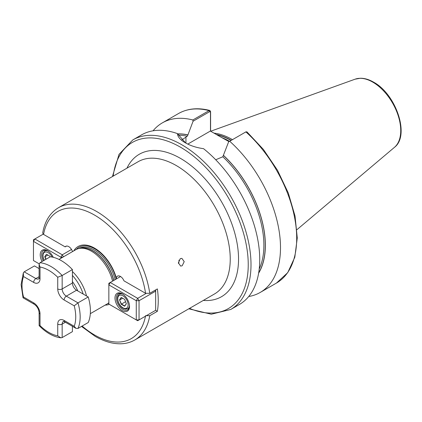<?xml version="1.0" encoding="UTF-8"?>
<svg xmlns="http://www.w3.org/2000/svg" width="422" height="422" viewBox="0 0 422 422"><rect width="100%" height="100%" fill="white"/><g stroke="black" fill="none" stroke-linecap="round" stroke-linejoin="round"><path stroke-width="0.63" d="M178.933 260.137A3.914 2.896 -81.1 0 1 178.443 263.433M182.177 265.77L184.214 261.635L181.856 258.354L180.284 258.665L178.369 262.822L180.642 266.087L182.177 265.77M72.41 271.525A31.328 18.088 60 0 1 86.531 295.98M58.99 259.409L75.828 249.687A31.328 18.088 60 0 1 79.078 248.463A31.328 18.088 60 0 1 91.49 251.238A31.328 18.088 60 0 1 112.574 281.142M108.85 302.727A31.328 18.088 60 0 1 107.151 303.945L90.313 313.667M228.972 141.597L219.973 136.586L229.215 141.46M213.996 133.136A68.522 39.562 60 0 1 232.316 139.561A68.522 39.562 60 0 1 232.406 139.613M177.462 133.616C177.662 136.818 180.257 139.867 185.247 142.752L185.247 142.752C190.385 145.711 196.488 147.689 203.552 148.681A97.893 56.522 60 0 1 256.681 234.395A97.893 56.522 60 0 1 239.453 304.431L230.734 309.463A97.893 56.522 60 0 0 245.736 231.019A97.893 56.522 60 0 0 181.782 144.751A97.893 56.522 60 0 0 132.835 139.904L141.56 134.871A97.893 56.522 60 0 1 177.462 133.616L185.601 142.958M73.813 250.847A32.937 19.016 60 0 1 94.565 248.147A32.937 19.016 60 0 1 116.319 277.998L116.388 278.942M149.757 293.316L157.369 288.922A76.361 44.088 60 0 1 157.369 311.304L149.757 315.698A76.361 44.088 60 0 1 134.818 339.974L214.423 294.013A76.361 44.088 -120 0 0 226.129 232.823A76.361 44.088 -120 0 0 176.248 165.535A76.361 44.088 -120 0 0 138.068 161.753L58.463 207.714A76.361 44.088 60 0 1 96.638 211.496A76.361 44.088 60 0 1 149.757 293.316L145.569 293.301L123.962 280.825A5.876 3.392 -120 0 0 117.464 276.152A5.876 3.392 -120 0 0 116.319 277.998M109.345 304.357A32.937 19.016 60 0 1 105.141 305.106M42.691 233.002L43.561 234.405L65.167 246.881A5.876 3.392 60 0 1 65.79 246.316A5.876 3.392 60 0 1 72.505 251.602M145.569 315.677L149.757 315.698M155.66 310.312L155.66 291.133L139.044 300.722L139.044 319.908L155.66 310.312L157.369 311.304M229.7 141.249L245.894 131.896A97.893 56.522 60 0 1 276.421 283.088L287.725 272.654L294.804 257.241L297.267 237.961L295.041 216.08L288.305 193.018L277.518 170.298L263.407 149.441L246.912 131.838L245.894 131.896L229.7 141.249A97.893 56.522 60 0 1 260.221 292.441A97.893 56.522 60 0 1 248.722 296.508M153.054 130.804A97.893 56.522 60 0 1 162.328 122.881A97.893 56.522 60 0 1 192.849 119.975L209.048 110.622L209.866 110.469L210.589 111.524L210.589 131.168M215.716 159.759L222.832 156.768L228.65 141.781M223.523 155.407A84.331 48.688 60 0 1 258.623 273.192M177.804 133.895A84.331 48.688 60 0 1 187.943 134.866L187.252 136.222L181.624 140.051M210.472 131.1L210.472 112.141L209.681 111.651L193.065 121.241L187.943 134.866M193.065 121.241L192.849 119.975M219.973 136.586L210.372 131.047L187.779 144.092M210.589 111.524L210.472 112.141M66.586 246.058L65.167 246.881M40.016 262.706A41.119 23.737 60 0 1 62.166 275.492L72.41 269.579A41.119 23.737 60 0 0 50.26 256.792L40.016 262.706L39.098 264.488L40.016 267.026L40.016 278.72A9.004 5.201 60 0 1 33.649 282.397L23.521 276.547A37.985 21.928 -120 0 0 22.018 285.91A37.985 21.928 -120 0 0 23.521 297.009L23.083 297.816L34.298 304.294C37.141 306.346 38.745 309.115 39.098 312.607L39.125 325.62C46.119 332.752 53.351 336.819 60.821 337.816L62.166 337.574L72.41 331.66L72.41 326.296M57.735 277.259L62.166 275.492L62.166 288.949A5.876 3.392 -120 0 0 66.323 296.144L77.975 302.869L88.219 296.956A41.119 23.737 60 0 1 88.219 322.535L77.975 328.448L75.971 328.353L74.23 326.29A37.985 21.928 -120 0 0 74.23 305.823L64.107 299.979A9.004 5.201 60 0 1 57.735 288.949L57.735 277.259A37.985 21.928 -120 0 0 40.016 267.026M72.41 269.579L72.41 283.035A5.876 3.392 -120 0 0 76.567 290.231L88.219 296.956M23.521 276.547L23.326 272.876L24.212 271.831L34.456 265.918L39.098 268.598M23.521 297.009L33.649 302.859A9.004 5.201 60 0 1 40.016 313.889L40.016 325.578L39.125 325.62M40.016 325.578A37.985 21.928 -120 0 0 57.735 335.812L60.821 337.816M77.975 328.448A41.119 23.737 60 0 0 77.975 302.869L74.23 305.823M114.984 298.022A10.281 5.934 60 0 1 122.253 293.823A10.281 5.934 60 0 1 129.522 306.414A10.281 5.934 60 0 1 122.253 310.613A10.281 5.934 60 0 1 114.984 298.022M122.607 294.039A9.3 5.37 -120 0 0 118.292 293.765A9.3 5.37 -120 0 0 116.366 298.022A9.3 5.37 -120 0 0 120.428 307.38A9.3 5.37 -120 0 0 127.597 309.875A9.3 5.37 -120 0 0 129.512 305.997M108.85 304.072L136.274 319.908L136.274 300.722L108.85 284.887L108.85 304.072M120.555 276.531L110.237 282.492L137.662 298.328L146.007 293.506M110.237 282.492L108.85 283.289L108.85 284.887L110.237 282.492M137.662 298.328L136.274 300.722L139.044 300.722L137.662 298.328M155.132 290.215L155.66 291.133L155.66 289.909M136.274 319.908L137.662 320.704L139.044 319.908L136.274 319.908M119.516 299.836L121.23 297.399L124.659 299.377L126.373 303.798L124.659 306.235L121.23 304.257L119.516 299.836L121.446 304.062L124.717 305.95L126.32 303.666M121.23 297.399L119.811 299.852L122.644 298.217M125.556 301.693L121.23 304.257M124.717 305.95L124.659 306.235M45.798 259.366L44.753 256.676L46.467 254.239L49.896 256.217L50.144 256.856M47.886 255.052L45.054 256.687L46.04 259.229M46.467 254.239L44.753 256.676M42.073 261.519A10.281 5.934 60 0 1 40.222 254.856A10.281 5.934 60 0 1 47.491 250.663A10.281 5.934 60 0 1 53.277 257.315M47.844 250.879A9.3 5.37 -120 0 0 43.535 250.599A9.3 5.37 -120 0 0 41.609 254.856A9.3 5.37 -120 0 0 43.255 260.833M60.895 258.306L60.895 257.198L33.465 241.368L33.465 260.548L39.177 263.845M43.197 234.152L34.852 238.968L62.277 254.804L71.518 249.465M63.448 256.834L62.277 254.804L60.895 257.198L62.809 257.198M33.465 241.368L34.852 238.968L33.465 239.77L33.465 241.368M77.848 290.969A28.121 16.236 -120 0 0 72.41 281.548M72.41 275.402A31.049 17.924 60 0 1 83.176 294.044M79.02 248.474A30.78 17.771 60 0 1 94.328 250.046A30.78 17.771 60 0 1 115.1 279.68M76.329 249.413A31.829 18.378 60 0 1 94.85 248.89A31.829 18.378 60 0 1 116.214 279.037M80.064 248.263A30.78 17.771 60 0 1 93.009 250.81A30.78 17.771 60 0 1 113.782 280.44M79.078 248.463L80.66 248.141A30.806 17.787 60 0 1 92.866 250.868A30.806 17.787 60 0 1 113.655 280.514M126.959 168.167A82.232 47.475 60 0 1 180.4 158.34A82.232 47.475 60 0 1 237.359 244.86A82.232 47.475 60 0 1 203.32 300.422M113.18 176.122A95.936 55.387 60 0 1 180.4 147.151A95.936 55.387 60 0 1 248.083 259.272A95.936 55.387 60 0 1 189.536 308.382M222.331 137.804A68.132 39.336 60 0 1 229.499 141.291M216.855 134.787A68.132 39.336 60 0 1 230.987 140.431M216.307 134.47A68.174 39.357 60 0 1 231.23 140.294M394.475 147.32C410.242 135.567 395.926 93.974 373.539 82.126C369.002 79.51 364.619 78.212 360.377 78.244L355.129 79.172A39.557 22.841 60 0 1 372.763 82.126A39.557 22.841 60 0 1 398.015 115.122A39.557 22.841 60 0 1 394.475 147.32L296.951 229.673M82.116 326.058A73.423 42.39 -120 0 0 94.565 334.989A73.423 42.39 -120 0 0 145.469 316.199M145.569 293.301A73.423 42.39 -120 0 0 94.565 215.093A73.423 42.39 -120 0 0 43.561 234.405M108.85 303.307A31.829 18.378 60 0 1 107.642 303.645M162.328 122.881L178.522 113.529A97.893 56.522 60 0 1 209.048 110.622L209.681 111.651M223.523 155.528A84.189 48.609 60 0 1 258.686 272.849M222.832 156.768A83.213 48.045 60 0 1 259.213 269.057M177.957 134.022A84.189 48.609 60 0 1 187.943 134.987M178.654 135.293A83.213 48.045 60 0 1 187.252 136.222M185.938 136.981L185.938 143.142M64.107 299.979A3.133 1.809 120 0 1 66.323 296.144L76.567 290.231M57.735 288.949A3.133 1.809 180 0 0 62.166 288.949L72.41 283.035M24.212 271.831L35.865 278.557A5.876 3.392 -120 0 0 38.787 278.858M33.649 282.397A3.133 1.809 120 0 1 35.865 278.557L39.098 276.69M57.735 335.812L57.735 324.117A9.004 5.201 60 0 1 64.107 320.44A3.133 1.809 120 0 0 64.756 321.875L63.369 321.437A5.876 3.392 -120 0 0 62.166 324.117L65.405 322.25M57.735 324.117A3.133 1.809 0 0 0 62.166 324.117L62.166 337.574M64.107 320.44L74.23 326.29M39.098 264.488L39.098 277.439A3.133 1.809 -0 0 0 40.016 278.72M33.649 302.859A3.133 1.809 120 0 0 34.298 304.294M40.016 313.889A3.133 1.809 180 0 1 39.098 312.607M122.944 295.822A7.343 4.241 -120 0 0 117.754 298.818A7.343 4.241 -120 0 0 122.944 307.812A7.343 4.241 -120 0 0 128.135 304.816A7.343 4.241 -120 0 0 122.944 295.822M129.485 305.549A8.319 4.806 60 0 1 127.797 308.624L125.45 309.068L123.145 308.26C118.197 305.655 115.322 296.36 119.479 294.213A8.319 4.806 60 0 1 122.981 294.287M52.143 257.067A7.343 4.241 -120 0 0 48.182 252.662A7.343 4.241 -120 0 0 43.471 253.422A7.343 4.241 -120 0 0 44.236 260.268M44.078 260.358L43.081 257.858L42.712 255.611L42.902 253.601L44.716 251.048A8.319 4.806 60 0 1 48.219 251.127M188.808 308.798L211.316 314.216L230.734 309.463M134.818 339.974C130.857 342.242 126.463 343.508 121.636 343.756C113.201 344.115 104.376 341.641 95.172 336.334L81.504 326.412M58.463 207.714C50.049 212.799 44.79 221.228 42.685 233.002M178.522 113.529C187.521 108.465 197.965 107.441 209.866 110.469M260.221 292.441L276.421 283.088M355.129 79.172L210.689 131.231M112.452 176.544L119.015 154.346L132.835 139.904M246.037 131.822L245.33 132.155M23.326 272.876L21.1 284.634L23.041 297.763M39.098 277.439L38.798 278.847M64.756 321.875L75.971 328.353M119.479 294.213L120.861 293.411M127.797 308.624L129.179 307.828M44.716 251.048L46.098 250.251"/></g></svg>
